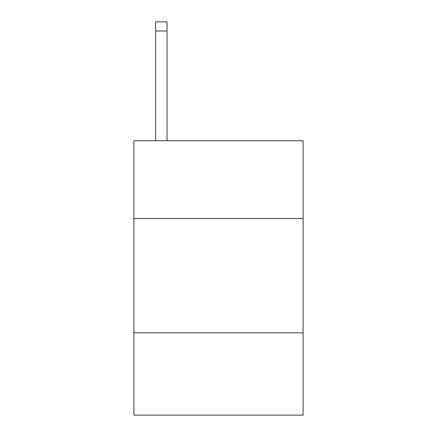 <?xml version="1.0" encoding="UTF-8"?>
<svg xmlns="http://www.w3.org/2000/svg" width="437" height="437" viewBox="0 0 437 437"><rect width="100%" height="100%" fill="white"/><g stroke="black" fill="none" stroke-linecap="round" stroke-linejoin="round"><path stroke-width="0.66" d="M303.103 218.5L303.103 140.752L133.897 140.752L133.897 218.5L303.103 218.5L303.103 415.15L133.897 415.15L133.897 218.5M303.103 332.83L133.897 332.83M167.049 140.752L167.049 30.994L155.616 30.994L155.616 21.85L167.049 21.85L167.049 30.994M155.616 140.752L155.616 30.994"/></g></svg>
